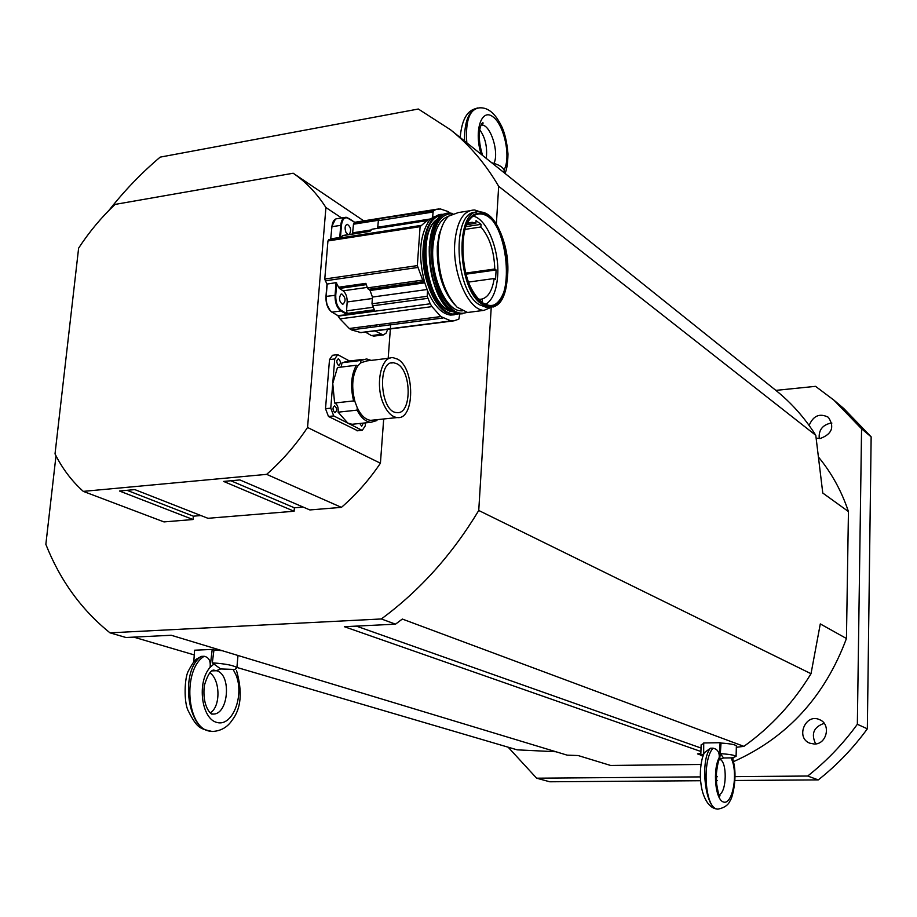 <?xml version="1.0" encoding="UTF-8"?>
<svg xmlns="http://www.w3.org/2000/svg" width="917" height="917" viewBox="0 0 917 917"><rect width="100%" height="100%" fill="white"/><g stroke="black" fill="none" stroke-linecap="round" stroke-linejoin="round"><path stroke-width="1.38" d="M814.285 744.031L809.849 743.206C795.177 737.864 805.539 712.853 819.58 719.673C831.295 724.086 826.893 744.478 814.285 744.031M824.188 723.353C813.7 726.975 810.857 733.829 815.672 743.928M809.126 425.454C813.264 415.653 819.683 412.925 828.372 417.281C834.734 427.035 832.006 434.119 820.211 438.509L816.199 438.143M831.868 423.104L830.642 423.15C822.331 425.11 818.537 430.245 819.236 438.555M861.567 428.801L871.15 436.859L867.344 728.82L857.349 724.27L861.567 428.801L833.885 400.121L815.545 386.344L775.862 390.378M735.079 776.619L807.705 776.034L818.273 779.897L734.964 780.482M700.542 780.722L549.753 781.777L536.628 778.189L700.29 776.894M715.856 776.768L717.289 776.756M717.335 780.608L715.925 780.619M818.273 779.897C836.785 765.317 853.131 748.283 867.344 728.82M807.705 776.034C826.423 761.259 842.975 743.996 857.349 724.27M871.15 436.859L843.709 408.443L833.885 400.121M508.121 747.172L536.628 778.189M818.87 457.537C831.776 473.275 841.634 491.283 848.443 511.548L846.448 638.507C824.75 696.691 787.073 737.749 733.405 761.683M700.932 764.457L610.607 765.454L578.088 755.528L567.21 755.161L171.227 635.263L125.984 637.51L109.983 632.833L381.334 618.964C419.826 590.605 452.287 554.441 478.743 510.482L491.157 308.582M848.443 511.548L822.778 493.048L815.786 435.311C804.679 417.797 791.348 402.804 775.805 390.333L450.522 129.767L418.335 109.02L160.177 157.128C141.539 172.889 124.471 190.633 108.974 210.348M236.907 667.45L517.165 749.842L555.954 751.745M700.771 755.035L697.482 753.889L700.852 753.648M736.351 747.286L743.893 746.358C770.807 727.158 793.182 702.938 811.018 673.708L820.291 623.915L846.448 638.507M381.334 618.964L395.502 624.168L402.322 619.055L743.893 746.358M356.358 626.105L701.035 748.043M811.018 673.708L478.743 510.482M496.326 224.608L498.676 186.311L815.786 435.311M194.266 654.921L133.733 637.12M55.994 455.818L45.85 544.331C60.075 580.335 81.453 609.828 109.983 632.833M700.92 751.504L344.345 626.701L395.502 624.168M498.676 186.311C485.494 163.765 469.447 144.92 450.522 129.767M390.665 324.79L390.378 328.664M390.355 329.008L388.189 358.329M383.696 418.977L380.417 463.211C369.092 480.004 356.094 494.71 341.422 507.365L309.866 509.944L239.887 479.923L223.622 481.425L294.105 511.239L207.941 518.3L134.799 489.598L119.474 491.008L193.051 519.526L163.983 521.911L83.287 491.374L266.652 474.353L341.422 507.365M303.172 507.078L294.391 507.8L294.105 511.239M200.938 515.549L193.372 516.179L193.051 519.526M193.372 516.179L127.039 490.308M294.391 507.8L230.855 480.76M363.728 220.825L293.188 173.233L115.038 204.422C101.386 217.329 89.247 231.886 78.621 248.129L55.02 453.904C62.322 468.541 71.744 481.024 83.287 491.374M380.417 463.211L307.55 427.482L325.925 207.54L341.628 217.982M307.55 427.482C295.629 445.272 281.989 460.896 266.652 474.353M293.188 173.233C306.037 182.036 316.95 193.464 325.925 207.54M720.315 753.648C729.531 754.244 734.792 755.172 736.087 756.422L732.19 757.855L723.605 757.992L720.315 753.648L721.026 743.045C730.024 743.653 735.147 744.593 736.385 745.865L736.374 746.209M700.806 754.943L701.15 744.764L703.706 743.458M702.961 756.319L700.794 755.287L703.671 753.98M732.912 759.838C738.311 776.94 731.755 799.933 730.322 800.163C728.671 804.817 724.545 807.808 717.919 809.149L716.785 808.954L717.908 809.149C711.122 808.702 706.056 803.097 702.686 792.357C697.252 772.767 702.777 753.614 704.76 752.41L710.411 748.215L713.036 748.18C717.472 749.12 719.536 752.215 719.226 757.476L720.109 742.701L703.717 742.976L703.671 754.576M716.624 786.912L716.395 769.925M731.227 757.912L732.775 762.222L733.038 757.751M719.685 759.356L719.742 759.368C727.376 761.133 726.86 792.38 719.146 794.638M720.109 742.701L721.026 743.045M713.036 748.18C701.952 760.124 704.852 807.098 716.785 808.954C704.932 807.086 700.003 760.147 710.411 748.215M212.297 662.842C225.777 663.805 233.973 665.433 236.884 667.725L234.958 669.456L220.653 668.952L212.297 662.842L213.97 649.947L222.143 650.68M214.429 731.399L212.114 731.479C199.872 728.522 197.43 728.717 188.249 710.858C183.732 702.548 184.328 677.09 188.638 670.487C192.123 663.919 194.794 660.08 196.674 658.968L201.362 656.389L204.182 656.274C208.87 657.294 210.841 660.997 210.085 667.404L212.205 649.419L194.587 650.21L193.774 661.994M210.291 712.784C220.768 706.915 220.401 679.692 209.787 672.746M216.401 670.728C232.047 674.121 228.436 715.718 212.572 714.011L212.194 713.873C213.053 715.959 201.774 708.703 204.308 685.629C210.199 665.868 215.186 670.923 214.142 670.189L216.401 670.728L220.653 668.952L216.389 670.728L211.838 670.9L216.401 670.728M212.343 670.602L214.463 670.419L212.561 670.487M212.205 649.419L213.97 649.947M204.182 656.274C182.426 669.502 186.426 727.571 209.294 731.078L212.125 731.479L209.294 731.078C186.506 727.559 180.328 669.57 201.362 656.389M236.471 670.384C242.65 691.991 241.182 708.623 232.058 720.315C227.29 727.399 220.653 731.124 212.125 731.479L214.589 731.388M373.609 420.032L370.755 420.341C365.551 419.768 361.046 415.573 357.252 407.733L354.959 401.635C351.245 387.18 352.174 375.305 357.733 366.009L360.736 362.834L366.766 360.92L390.126 358.1M397.508 359.12C415.16 367.935 415.011 420.169 397.244 417.556C392.109 416.983 387.662 412.742 383.914 404.844C374.663 385.874 380.761 355.716 393.21 357.722L397.508 359.12M397.153 363.866C411.893 371.144 411.79 414.782 396.969 412.581C380.234 412.719 376.704 360.175 393.599 362.719L397.153 363.866M376.944 419.688L376.944 420.536L370.869 422.313C365.642 421.786 361.034 417.716 357.068 410.14L357.252 407.733M354.959 401.635L353.607 400.924C350.237 386.642 351.165 374.755 356.381 365.253L357.733 366.009M360.736 362.834L360.92 360.461L366.605 358.937L371.202 360.381M355.097 423.963L352.025 424.284L347.772 423.058L338.098 412.18C338.579 407.377 337.41 404.328 334.613 403.022L332.756 383.478L337.467 367.522L356.381 365.253M334.613 403.022L353.607 400.924M341.101 367.087L342.052 362.742L360.92 360.461M342.052 362.742L347.807 361.229L363.258 359.349M338.098 412.18L357.068 410.14M365.47 422.875L365.241 425.866L362.318 430.291L361.504 430.05L333.731 415.917L330.762 408.145L334.739 358.96L337.685 354.65L349.515 361.011M338.373 365.298C336.298 362.479 336.298 360.301 338.373 358.753C340.906 361.138 341.067 363.373 338.866 365.459L338.373 365.298M363.281 423.104L361.699 426.267L359.785 423.471M334.579 412.478C332.481 409.67 332.493 407.469 334.625 405.876C337.158 408.271 337.296 410.518 335.049 412.616L334.579 412.478M337.009 354.73L332.47 355.292L329.512 359.602L325.512 408.718L328.481 416.478L357.722 430.761M427.528 290.7L427.196 296.294L371.993 303.802L372.44 297.051L370.055 290.483L367.408 287.892L422.714 280.109L424.605 282.298L427.528 290.7C434.039 305.797 441.707 313.923 450.545 315.093L454.305 314.806M430.222 303.791L431.976 306.622L339.978 318.875L338.144 316.136L430.222 303.791L427.196 296.294M431.976 306.622L440.836 316.56L450.946 320.916L454.121 320.801L458.855 319.127L459.795 314.004M422.714 280.109L417.327 265.621L420.101 226.671L426.898 220.642L371.947 229.227L427.23 220.378M439.541 214.842L432.641 217.421L428.892 221.146C419.493 235.91 418.072 256.301 424.605 282.298M428.892 221.146L426.898 220.642M330.728 238.787L327.942 240.942L324.778 279.009L326.968 284.316M387.696 329.352L386.114 333.135L383.18 334.98L375.122 330.968M365.596 332.195L371.374 335.588L374.468 336.035M349.251 234.5C351.543 230.454 350.913 227.072 347.348 224.344C344.952 225.227 344.483 227.897 345.95 232.379L348.242 234.66M340.964 294.185L341.823 293.979C345.778 297.693 346.087 301.166 342.752 304.398C339.187 301.693 338.591 298.289 340.964 294.185M379.374 324.572L380.005 326.177M369.883 325.81L370.514 327.403M378.962 219.266L378.366 220.665L433.076 212.01L433.649 210.589L436.779 209.225L354.466 222.338L433.649 210.589M371.993 303.802L374.457 310.141L347.165 313.809L347.302 314.76L337.834 315.563M374.251 309.797L347.188 313.442L346.557 310.852L347.165 301.98C347.245 296.833 345.881 293.119 343.061 290.815L339.37 288.454L336.08 282.631L335.06 295.136C334.9 302.541 336.86 307.814 340.929 310.978L341.388 310.45C337.479 307.413 335.599 302.346 335.748 295.251L336.745 283.089M340.471 237.239L341.445 225.261C342.396 218.796 344.838 216.538 348.792 218.487L346.156 217.26C343.164 217.352 341.353 219.977 340.757 225.146L339.76 237.469L343.497 235.509M442.877 318.016L351.406 329.891L349.285 328.504L440.836 316.56M440.859 316.571L349.285 328.504L339.978 318.875M450.476 213.225L447.966 211.518L440.573 209.007L436.779 209.225M326.051 296.409L326.991 284.087L336.08 282.631M330.728 238.844L331.943 226.545C332.55 221.387 334.361 218.762 337.376 218.67L344.62 217.501M348.781 218.338L354.661 222.269L346.156 217.26M454.121 320.801L363.109 332.424M361.619 332.424L452.196 320.961M351.406 329.891L361.218 332.676M378.423 220.275L353.469 224.218L352.529 233.995M353.469 224.218L354.466 222.338M339.76 237.469L330.934 238.844M436.859 209.259L438.693 208.973M442.796 215.082L441.914 214.933M433.076 212.01L432.641 217.421M376.578 326.624L376.727 324.916M346.557 310.852L372.955 307.287M379.947 218.647L354.443 222.705M342.694 235.635L369.906 231.393L371.947 229.227M377.655 228.127L378.366 220.665M367.408 287.892L365.883 283.364L338.511 287.239M485.529 304.421C492.486 300.249 496.533 290.769 497.656 275.994C499.673 249.951 486.629 218.04 472.668 216.034M442.888 224.47L439.186 234.122L437.306 246.237C436.698 271.363 442.498 290.872 454.706 304.765M469.16 210.853L458.34 212.561L448.596 216.16C442.773 221.822 439.312 231.428 438.223 245.011C437.615 271.994 443.885 292.706 457.033 307.161L467.59 312.491L472.507 311.849M476.198 212.343C451.542 209.936 454.236 290.54 479.408 304.731L486.148 307.287L489.93 306.954M480.611 211.976L474.685 209.993C463.601 210.165 456.975 221.008 454.798 242.535C452.207 273.312 468.449 310.244 483.947 310.359L494.229 306.06M448.356 216.389C439.69 219.323 434.543 229.491 432.916 246.891C430.382 275.948 445.96 310.771 460.907 310.852L462.214 310.886M481.116 301.739L482.457 302.071L482.055 299.034C488.337 297.165 492.372 290.322 494.194 278.516L468.449 282.081M481.677 302.174L482.457 302.071M480.554 301.257L480.279 299.251L478.296 299.068M480.29 299.274L482.055 299.034M466.604 224.711L475.877 223.29L476.049 220.63L481.047 224.333L480.875 226.98L464.93 229.41M481.047 224.333L465.836 226.659M475.877 223.29L472.255 222.269L467.257 223.29M465.595 273.117L494.779 269.002C494.125 250.868 489.495 236.861 480.875 226.98M494.779 269.002L496.12 269.965L465.893 274.206M496.12 269.965L495.547 279.467L494.194 278.516M504.121 172.637L504.247 170.631C503.227 167.284 499.043 164.659 491.695 162.745M486.285 158.412C487.5 146.995 485.299 137.447 479.694 129.767M481.127 125.056L481.861 125.044C490.675 124.861 499.341 152.52 493.976 163.364M464.529 140.989C464.311 121.766 468.621 110.762 477.47 107.965M504.946 173.359C506.746 170.103 507.754 163.639 507.984 153.976C506.872 141.195 504.488 131.475 500.854 124.838C494.779 112.974 487.695 107.312 479.58 107.839C469.527 109.043 465.274 120.7 466.81 142.811M723.605 757.992L719.742 759.368L723.605 757.992M721.255 754.37L719.226 757.476C712.452 770.188 715.386 800.128 723.57 802.043C731.64 804.862 737.589 778.648 732.775 762.222M214.074 663.851L210.085 667.404C196.651 682.156 201.465 719.283 217.134 722.504C232.563 726.814 244.667 695.464 235.956 674.855L233.124 669.41M330.762 408.145L325.512 408.718M334.739 358.96L329.512 359.602M333.731 415.917L328.481 416.478M361.504 430.05L356.335 430.589M417.327 265.621L324.778 279.009M325.157 280.82L417.693 267.477M420.685 225.467L328.561 239.773M327.942 240.942L420.101 226.671M380.876 334.384L371.374 335.588M372.325 305.865L427.528 298.38M339.37 288.454L366.341 284.637M335.748 295.251L326.177 296.386L327.209 283.903M338.465 315.941L332.069 312.181C327.977 309.029 326.016 303.768 326.177 296.386L325.959 296.523C325.787 303.791 327.759 309.006 331.862 312.147L340.929 310.978L347.302 314.76M347.234 313.923L341.388 310.45M329.994 310.347L326.83 304.249L325.959 296.523M331.713 311.952L338.178 315.861M331.725 226.705L341.445 225.261M348.792 218.487L354.535 222.327M332.894 222.315L331.828 226.579M347.165 301.98L372.336 298.518M343.061 290.815L367.27 287.411M423.62 281.611L368.347 289.359M370.055 290.483L424.766 282.837M372.44 297.051L427.058 289.52M377.793 227.21L430.898 218.888M352.69 232.826L371.385 229.903M466.627 224.356C469.997 217.157 474.353 213.546 479.694 213.523C508.694 212.48 517.773 311.562 488.153 305.189L482.411 302.793L477.379 298.231M490.618 217.581L480.256 211.942C454.763 206.703 456.437 289.692 482.273 304.352L489.002 306.92C494.286 307.241 498.676 304.261 502.195 297.956M462.237 242.845C464.495 204.078 492.108 203.792 503.295 240.082C515.262 275.272 502.275 317.442 482.743 303.814C468.805 291.606 461.973 271.283 462.237 242.845M482.778 303.218C502.046 316.686 514.873 275.066 503.055 240.334C492.016 204.525 464.781 204.835 462.558 243.074C462.294 271.123 469.034 291.17 482.778 303.218M466.558 312.365C462.523 313.981 458.294 313.385 453.869 310.565C438.739 297.716 431.345 276.212 431.689 246.043C433.959 224.493 440.768 213.718 452.115 213.73M451.37 213.271L452.734 213.443L451.37 213.271C423.7 207.804 425.362 295.755 453.411 311.104L460.678 313.774L467.2 312.456L459.165 313.969L451.886 311.299C425.064 296.741 421.602 212.859 447.737 213.512M462.535 313.774L459.165 313.969L451.645 311.253C427.46 298.025 420.697 224.287 442.877 215.036M434.566 224.734L429.282 246.398C428.571 271.879 434.371 292.019 446.682 306.828M443.61 214.486L443.61 214.486C426.657 211.678 416.914 249.768 427.001 281.955C431.552 296.707 437.753 306.759 445.605 312.124L452.906 314.783L458.511 313.901L450.545 315.093M457.686 313.774L451.978 314.05L446.063 311.597C430.864 298.782 423.448 277.324 423.803 247.212C425.935 226.614 432.388 215.827 443.175 214.876M450.786 310.657C427.035 305.911 415.917 231.29 437.443 219.828M438.613 218.441C431.024 222.464 426.52 232.356 425.11 248.106C422.622 276.418 437.512 310.496 452.299 311.654M482.732 124.448L482.113 123.577M481.23 154.365C473.757 131.44 481.287 107.759 492.819 116.723C504.281 124.655 511.17 157.564 504.041 169.954M736.087 756.422L736.385 745.865M730.689 757.935L733.428 757.683M719.536 795.211L720.017 795.681C719.283 797.859 717.896 792.311 715.868 779.049C717.128 764.64 718.802 757.694 720.877 758.199L719.914 759.024M236.884 667.725L237.984 655.483M370.755 420.341L397.244 417.556M352.025 424.284L370.869 422.313M393.599 362.719L391.055 363.017M362.318 430.291L357.149 430.818M382.71 334.98L373.219 336.195M346.706 224.447L347.348 224.344M341.216 294.07L341.823 293.979M370.055 231.267L343.233 235.44M326.979 284.247L325.971 296.478M331.736 226.648L335.439 219.106M453.365 320.549L452.746 320.629M450.946 320.916L359.9 332.642M474.249 214.945L479.694 213.523C455.107 211.277 458.913 289.543 482.617 302.851L488.153 305.189M493.655 306.301L493.231 307.023M467.59 312.491L483.947 310.359M460.907 310.852L461.904 310.725M486.148 307.287L489.002 306.92C518.896 310.978 509.921 213.008 480.256 211.942M468.06 222.911L472.255 222.269M504.247 170.631L504.121 172.705M482.64 155.5C474.811 130.501 483.053 120.391 483.11 123.176L481.058 125.193M460.196 137.516C461.606 121.021 466.478 111.473 474.8 108.882"/></g></svg>
